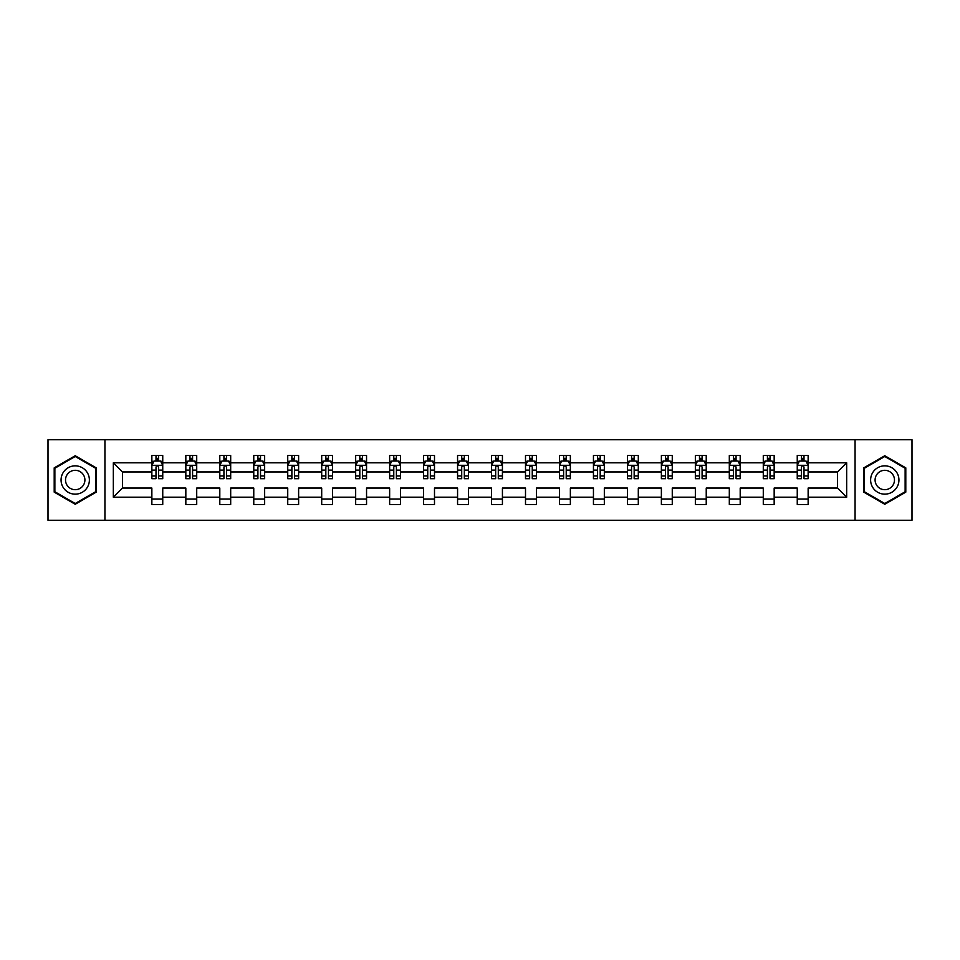<?xml version="1.0" encoding="UTF-8"?>
<svg xmlns="http://www.w3.org/2000/svg" width="960" height="960" viewBox="0 0 960 960"><rect width="100%" height="100%" fill="white"/><g stroke="black" fill="none" stroke-linecap="round" stroke-linejoin="round"><path stroke-width="1.44" d="M855.06 520.284L912 520.284L912 439.716L855.06 439.716L855.06 520.284L104.94 520.284L104.94 439.716L48 439.716L48 520.284L104.94 520.284M808.14 497.196L808.14 488.052L837.528 488.052L846.672 497.196L808.14 497.196L808.14 504.492L797.256 504.492L797.256 497.196L774.168 497.196L774.168 504.492L763.284 504.492L763.284 497.196L740.196 497.196L740.196 504.492L729.312 504.492L729.312 497.196L706.236 497.196L706.236 504.492L695.352 504.492L695.352 497.196L672.264 497.196L672.264 504.492L661.38 504.492L661.38 497.196L638.304 497.196L638.304 504.492L627.408 504.492L627.408 497.196L604.332 497.196L604.332 504.492L593.448 504.492L593.448 497.196L570.36 497.196L570.36 504.492L559.476 504.492L559.476 497.196L536.4 497.196L536.4 504.492L525.504 504.492L525.504 497.196L502.428 497.196L502.428 504.492L491.544 504.492L491.544 497.196L468.456 497.196L468.456 504.492L457.572 504.492L457.572 497.196L434.496 497.196L434.496 504.492L423.6 504.492L423.6 497.196L400.524 497.196L400.524 504.492L389.64 504.492L389.64 497.196L366.552 497.196L366.552 504.492L355.668 504.492L355.668 497.196L332.592 497.196L332.592 504.492L321.696 504.492L321.696 497.196L298.62 497.196L298.62 504.492L287.736 504.492L287.736 497.196L264.648 497.196L264.648 504.492L253.764 504.492L253.764 497.196L230.688 497.196L230.688 504.492L219.804 504.492L219.804 497.196L196.716 497.196L196.716 504.492L185.832 504.492L185.832 497.196L162.744 497.196L162.744 504.492L151.86 504.492L151.86 497.196L113.328 497.196L113.328 462.804L151.86 462.804L151.86 455.508L162.744 455.508L162.744 462.804L185.832 462.804L185.832 455.508L196.716 455.508L196.716 462.804L219.804 462.804L219.804 455.508L230.688 455.508L230.688 462.804L253.764 462.804L253.764 455.508L264.648 455.508L264.648 462.804L287.736 462.804L287.736 455.508L298.62 455.508L298.62 462.804L321.696 462.804L321.696 455.508L332.592 455.508L332.592 462.804L355.668 462.804L355.668 455.508L366.552 455.508L366.552 462.804L389.64 462.804L389.64 455.508L400.524 455.508L400.524 462.804L423.6 462.804L423.6 455.508L434.496 455.508L434.496 462.804L457.572 462.804L457.572 455.508L468.456 455.508L468.456 462.804L491.544 462.804L491.544 455.508L502.428 455.508L502.428 462.804L525.504 462.804L525.504 455.508L536.4 455.508L536.4 462.804L559.476 462.804L559.476 455.508L570.36 455.508L570.36 462.804L593.448 462.804L593.448 455.508L604.332 455.508L604.332 462.804L627.408 462.804L627.408 455.508L638.304 455.508L638.304 462.804L661.38 462.804L661.38 455.508L672.264 455.508L672.264 462.804L695.352 462.804L695.352 455.508L706.236 455.508L706.236 462.804L729.312 462.804L729.312 455.508L740.196 455.508L740.196 462.804L763.284 462.804L763.284 455.508L774.168 455.508L774.168 462.804L797.256 462.804L797.256 455.508L808.14 455.508L808.14 462.804L846.672 462.804L846.672 497.196M855.06 439.716L104.94 439.716M797.256 462.804L797.256 471.948L774.168 471.948L774.168 462.804M774.168 497.196L774.168 488.052L797.256 488.052L797.256 497.196M763.284 462.804L763.284 471.948L740.196 471.948L740.196 462.804M740.196 497.196L740.196 488.052L763.284 488.052L763.284 497.196M729.312 462.804L729.312 471.948L706.236 471.948L706.236 462.804M706.236 497.196L706.236 488.052L729.312 488.052L729.312 497.196M695.352 462.804L695.352 471.948L672.264 471.948L672.264 462.804M672.264 497.196L672.264 488.052L695.352 488.052L695.352 497.196M661.38 462.804L661.38 471.948L638.304 471.948L638.304 462.804M638.304 497.196L638.304 488.052L661.38 488.052L661.38 497.196M627.408 462.804L627.408 471.948L604.332 471.948L604.332 462.804M604.332 497.196L604.332 488.052L627.408 488.052L627.408 497.196M593.448 462.804L593.448 471.948L570.36 471.948L570.36 462.804M570.36 497.196L570.36 488.052L593.448 488.052L593.448 497.196M559.476 462.804L559.476 471.948L536.4 471.948L536.4 462.804M536.4 497.196L536.4 488.052L559.476 488.052L559.476 497.196M525.504 462.804L525.504 471.948L502.428 471.948L502.428 462.804M502.428 497.196L502.428 488.052L525.504 488.052L525.504 497.196M491.544 462.804L491.544 471.948L468.456 471.948L468.456 462.804M468.456 497.196L468.456 488.052L491.544 488.052L491.544 497.196M457.572 462.804L457.572 471.948L434.496 471.948L434.496 462.804M434.496 497.196L434.496 488.052L457.572 488.052L457.572 497.196M423.6 462.804L423.6 471.948L400.524 471.948L400.524 462.804M400.524 497.196L400.524 488.052L423.6 488.052L423.6 497.196M389.64 462.804L389.64 471.948L366.552 471.948L366.552 462.804M366.552 497.196L366.552 488.052L389.64 488.052L389.64 497.196M355.668 462.804L355.668 471.948L332.592 471.948L332.592 462.804M332.592 497.196L332.592 488.052L355.668 488.052L355.668 497.196M321.696 462.804L321.696 471.948L298.62 471.948L298.62 462.804M298.62 497.196L298.62 488.052L321.696 488.052L321.696 497.196M287.736 462.804L287.736 471.948L264.648 471.948L264.648 462.804M264.648 497.196L264.648 488.052L287.736 488.052L287.736 497.196M253.764 462.804L253.764 471.948L230.688 471.948L230.688 462.804M230.688 497.196L230.688 488.052L253.764 488.052L253.764 497.196M219.804 462.804L219.804 471.948L196.716 471.948L196.716 462.804M196.716 497.196L196.716 488.052L219.804 488.052L219.804 497.196M185.832 462.804L185.832 471.948L162.744 471.948L162.744 462.804M162.744 497.196L162.744 488.052L185.832 488.052L185.832 497.196M151.86 462.804L151.86 471.948L122.472 471.948L122.472 488.052L151.86 488.052L151.86 497.196M113.328 462.804L122.472 471.948M837.528 488.052L837.528 471.948L808.14 471.948L808.14 462.804M801.384 460.944L804 460.944M767.424 460.944L770.028 460.944M733.452 460.944L736.068 460.944M699.48 460.944L702.096 460.944M665.52 460.944L668.124 460.944M631.548 460.944L634.164 460.944M597.576 460.944L600.192 460.944M563.616 460.944L566.22 460.944M529.644 460.944L532.26 460.944M495.672 460.944L498.288 460.944M461.712 460.944L464.328 460.944M427.74 460.944L430.356 460.944M393.78 460.944L396.384 460.944M359.808 460.944L362.424 460.944M325.836 460.944L328.452 460.944M291.876 460.944L294.48 460.944M257.904 460.944L260.52 460.944M223.932 460.944L226.548 460.944M189.972 460.944L192.576 460.944M156 460.944L158.616 460.944M151.86 499.056L162.744 499.056M185.832 499.056L196.716 499.056M219.804 499.056L230.688 499.056M253.764 499.056L264.648 499.056M287.736 499.056L298.62 499.056M321.696 499.056L332.592 499.056M355.668 499.056L366.552 499.056M389.64 499.056L400.524 499.056M423.6 499.056L434.496 499.056M457.572 499.056L468.456 499.056M491.544 499.056L502.428 499.056M525.504 499.056L536.4 499.056M559.476 499.056L570.36 499.056M593.448 499.056L604.332 499.056M627.408 499.056L638.304 499.056M661.38 499.056L672.264 499.056M695.352 499.056L706.236 499.056M729.312 499.056L740.196 499.056M763.284 499.056L774.168 499.056M797.256 499.056L808.14 499.056M122.472 488.052L113.328 497.196M846.672 462.804L837.528 471.948M96.228 467.868L75.216 455.736L54.204 467.868L54.204 492.132L75.216 504.264L96.228 492.132L96.228 467.868M863.772 467.868L863.772 492.132L884.784 504.264L905.796 492.132L905.796 467.868L884.784 455.736L863.772 467.868M158.616 458.34L156 458.34M153.912 461.316L151.86 461.316L151.86 455.508L156 455.508L156 461.052M151.86 475.968L151.86 478.692L156 478.692L156 475.968L151.86 475.968L151.86 471.948M162.744 471.948L162.744 478.692L158.616 478.692L158.616 467.04C157.74 465.372 156.876 465.372 156 467.04L156 475.968M160.704 461.316L162.744 461.316L162.744 455.508L158.616 455.508L158.616 461.052M162.744 465.408L160.572 461.052L154.044 461.052L151.86 465.408M192.576 458.34L189.972 458.34M187.872 461.316L185.832 461.316L185.832 455.508L189.972 455.508L189.972 461.052M185.832 475.968L185.832 478.692L189.972 478.692L189.972 475.968L185.832 475.968L185.832 471.948M196.716 471.948L196.716 478.692L192.576 478.692L192.576 467.04C191.712 465.372 190.836 465.372 189.972 467.04L189.972 475.968M194.676 461.316L196.716 461.316L196.716 455.508L192.576 455.508L192.576 461.052M196.716 465.408L194.544 461.052L188.004 461.052L185.832 465.408M226.548 458.34L223.932 458.34M221.844 461.316L219.804 461.316L219.804 455.508L223.932 455.508L223.932 461.052M219.804 475.968L219.804 478.692L223.932 478.692L223.932 475.968L219.804 475.968L219.804 471.948M230.688 471.948L230.688 478.692L226.548 478.692L226.548 467.04C225.684 465.372 224.808 465.372 223.932 467.04L223.932 475.968M228.636 461.316L230.688 461.316L230.688 455.508L226.548 455.508L226.548 461.052M230.688 465.408L228.504 461.052L221.976 461.052L219.804 465.408M62.964 472.92A14.148 14.148 0 0 0 68.136 492.252A14.148 14.148 0 0 0 87.48 487.08A14.148 14.148 0 0 0 82.296 467.748A14.148 14.148 0 0 0 62.964 472.92M66.828 475.152A9.684 9.684 0 0 0 70.368 488.388A9.684 9.684 0 0 0 83.604 484.848A9.684 9.684 0 0 0 80.064 471.612A9.684 9.684 0 0 0 66.828 475.152M95.58 468.24L95.58 491.76L75.216 503.508L54.864 491.76L54.864 468.24L75.216 456.492L95.58 468.24M872.52 472.92A14.148 14.148 0 0 0 877.704 492.252A14.148 14.148 0 0 0 897.036 487.08A14.148 14.148 0 0 0 891.864 467.748A14.148 14.148 0 0 0 872.52 472.92M876.396 475.152A9.684 9.684 0 0 0 879.936 488.388A9.684 9.684 0 0 0 893.172 484.848A9.684 9.684 0 0 0 889.632 471.612A9.684 9.684 0 0 0 876.396 475.152M905.136 468.24L905.136 491.76L884.784 503.508L864.42 491.76L864.42 468.24L884.784 456.492L905.136 468.24M260.52 458.34L257.904 458.34M255.816 461.316L253.764 461.316L253.764 455.508L257.904 455.508L257.904 461.052M253.764 475.968L253.764 478.692L257.904 478.692L257.904 475.968L253.764 475.968L253.764 471.948M264.648 471.948L264.648 478.692L260.52 478.692L260.52 467.04C259.644 465.372 258.78 465.372 257.904 467.04L257.904 475.968M262.608 461.316L264.648 461.316L264.648 455.508L260.52 455.508L260.52 461.052M264.648 465.408L262.476 461.052L255.948 461.052L253.764 465.408M294.48 458.34L291.876 458.34M289.776 461.316L287.736 461.316L287.736 455.508L291.876 455.508L291.876 461.052M287.736 475.968L287.736 478.692L291.876 478.692L291.876 475.968L287.736 475.968L287.736 471.948M298.62 471.948L298.62 478.692L294.48 478.692L294.48 467.04C293.616 465.372 292.74 465.372 291.876 467.04L291.876 475.968M296.58 461.316L298.62 461.316L298.62 455.508L294.48 455.508L294.48 461.052M298.62 465.408L296.448 461.052L289.908 461.052L287.736 465.408M328.452 458.34L325.836 458.34M323.748 461.316L321.696 461.316L321.696 455.508L325.836 455.508L325.836 461.052M321.696 475.968L321.696 478.692L325.836 478.692L325.836 475.968L321.696 475.968L321.696 471.948M332.592 471.948L332.592 478.692L328.452 478.692L328.452 467.04C327.576 465.372 326.712 465.372 325.836 467.04L325.836 475.968M330.54 461.316L332.592 461.316L332.592 455.508L328.452 455.508L328.452 461.052M332.592 465.408L330.408 461.052L323.88 461.052L321.696 465.408M362.424 458.34L359.808 458.34M357.72 461.316L355.668 461.316L355.668 455.508L359.808 455.508L359.808 461.052M355.668 475.968L355.668 478.692L359.808 478.692L359.808 475.968L355.668 475.968L355.668 471.948M366.552 471.948L366.552 478.692L362.424 478.692L362.424 467.04C361.548 465.372 360.684 465.372 359.808 467.04L359.808 475.968M364.512 461.316L366.552 461.316L366.552 455.508L362.424 455.508L362.424 461.052M366.552 465.408L364.38 461.052L357.852 461.052L355.668 465.408M396.384 458.34L393.78 458.34M391.68 461.316L389.64 461.316L389.64 455.508L393.78 455.508L393.78 461.052M389.64 475.968L389.64 478.692L393.78 478.692L393.78 475.968L389.64 475.968L389.64 471.948M400.524 471.948L400.524 478.692L396.384 478.692L396.384 467.04C395.52 465.372 394.644 465.372 393.78 467.04L393.78 475.968M398.472 461.316L400.524 461.316L400.524 455.508L396.384 455.508L396.384 461.052M400.524 465.408L398.352 461.052L391.812 461.052L389.64 465.408M430.356 458.34L427.74 458.34M425.652 461.316L423.6 461.316L423.6 455.508L427.74 455.508L427.74 461.052M423.6 475.968L423.6 478.692L427.74 478.692L427.74 475.968L423.6 475.968L423.6 471.948M434.496 471.948L434.496 478.692L430.356 478.692L430.356 467.04C429.48 465.372 428.616 465.372 427.74 467.04L427.74 475.968M432.444 461.316L434.496 461.316L434.496 455.508L430.356 455.508L430.356 461.052M434.496 465.408L432.312 461.052L425.784 461.052L423.6 465.408M464.328 458.34L461.712 458.34M459.624 461.316L457.572 461.316L457.572 455.508L461.712 455.508L461.712 461.052M457.572 475.968L457.572 478.692L461.712 478.692L461.712 475.968L457.572 475.968L457.572 471.948M468.456 471.948L468.456 478.692L464.328 478.692L464.328 467.04C463.452 465.372 462.576 465.372 461.712 467.04L461.712 475.968M466.416 461.316L468.456 461.316L468.456 455.508L464.328 455.508L464.328 461.052M468.456 465.408L466.284 461.052L459.744 461.052L457.572 465.408M498.288 458.34L495.672 458.34M493.584 461.316L491.544 461.316L491.544 455.508L495.672 455.508L495.672 461.052M491.544 475.968L491.544 478.692L495.672 478.692L495.672 475.968L491.544 475.968L491.544 471.948M502.428 471.948L502.428 478.692L498.288 478.692L498.288 467.04C497.424 465.372 496.548 465.372 495.672 467.04L495.672 475.968M500.376 461.316L502.428 461.316L502.428 455.508L498.288 455.508L498.288 461.052M502.428 465.408L500.244 461.052L493.716 461.052L491.544 465.408M532.26 458.34L529.644 458.34M527.556 461.316L525.504 461.316L525.504 455.508L529.644 455.508L529.644 461.052M525.504 475.968L525.504 478.692L529.644 478.692L529.644 475.968L525.504 475.968L525.504 471.948M536.4 471.948L536.4 478.692L532.26 478.692L532.26 467.04C531.384 465.372 530.52 465.372 529.644 467.04L529.644 475.968M534.348 461.316L536.4 461.316L536.4 455.508L532.26 455.508L532.26 461.052M536.4 465.408L534.216 461.052L527.688 461.052L525.504 465.408M566.22 458.34L563.616 458.34M561.528 461.316L559.476 461.316L559.476 455.508L563.616 455.508L563.616 461.052M559.476 475.968L559.476 478.692L563.616 478.692L563.616 475.968L559.476 475.968L559.476 471.948M570.36 471.948L570.36 478.692L566.22 478.692L566.22 467.04C565.356 465.372 564.48 465.372 563.616 467.04L563.616 475.968M568.32 461.316L570.36 461.316L570.36 455.508L566.22 455.508L566.22 461.052M570.36 465.408L568.188 461.052L561.648 461.052L559.476 465.408M600.192 458.34L597.576 458.34M595.488 461.316L593.448 461.316L593.448 455.508L597.576 455.508L597.576 461.052M593.448 475.968L593.448 478.692L597.576 478.692L597.576 475.968L593.448 475.968L593.448 471.948M604.332 471.948L604.332 478.692L600.192 478.692L600.192 467.04C599.328 465.372 598.452 465.372 597.576 467.04L597.576 475.968M602.28 461.316L604.332 461.316L604.332 455.508L600.192 455.508L600.192 461.052M604.332 465.408L602.148 461.052L595.62 461.052L593.448 465.408M634.164 458.34L631.548 458.34M629.46 461.316L627.408 461.316L627.408 455.508L631.548 455.508L631.548 461.052M627.408 475.968L627.408 478.692L631.548 478.692L631.548 475.968L627.408 475.968L627.408 471.948M638.304 471.948L638.304 478.692L634.164 478.692L634.164 467.04C633.288 465.372 632.424 465.372 631.548 467.04L631.548 475.968M636.252 461.316L638.304 461.316L638.304 455.508L634.164 455.508L634.164 461.052M638.304 465.408L636.12 461.052L629.592 461.052L627.408 465.408M668.124 458.34L665.52 458.34M663.42 461.316L661.38 461.316L661.38 455.508L665.52 455.508L665.52 461.052M661.38 475.968L661.38 478.692L665.52 478.692L665.52 475.968L661.38 475.968L661.38 471.948M672.264 471.948L672.264 478.692L668.124 478.692L668.124 467.04C667.26 465.372 666.384 465.372 665.52 467.04L665.52 475.968M670.224 461.316L672.264 461.316L672.264 455.508L668.124 455.508L668.124 461.052M672.264 465.408L670.092 461.052L663.552 461.052L661.38 465.408M702.096 458.34L699.48 458.34M697.392 461.316L695.352 461.316L695.352 455.508L699.48 455.508L699.48 461.052M695.352 475.968L695.352 478.692L699.48 478.692L699.48 475.968L695.352 475.968L695.352 471.948M706.236 471.948L706.236 478.692L702.096 478.692L702.096 467.04C701.232 465.372 700.356 465.372 699.48 467.04L699.48 475.968M704.184 461.316L706.236 461.316L706.236 455.508L702.096 455.508L702.096 461.052M706.236 465.408L704.052 461.052L697.524 461.052L695.352 465.408M736.068 458.34L733.452 458.34M731.364 461.316L729.312 461.316L729.312 455.508L733.452 455.508L733.452 461.052M729.312 475.968L729.312 478.692L733.452 478.692L733.452 475.968L729.312 475.968L729.312 471.948M740.196 471.948L740.196 478.692L736.068 478.692L736.068 467.04C735.192 465.372 734.328 465.372 733.452 467.04L733.452 475.968M738.156 461.316L740.196 461.316L740.196 455.508L736.068 455.508L736.068 461.052M740.196 465.408L738.024 461.052L731.496 461.052L729.312 465.408M770.028 458.34L767.424 458.34M765.324 461.316L763.284 461.316L763.284 455.508L767.424 455.508L767.424 461.052M763.284 475.968L763.284 478.692L767.424 478.692L767.424 475.968L763.284 475.968L763.284 471.948M774.168 471.948L774.168 478.692L770.028 478.692L770.028 467.04C769.164 465.372 768.288 465.372 767.424 467.04L767.424 475.968M772.128 461.316L774.168 461.316L774.168 455.508L770.028 455.508L770.028 461.052M774.168 465.408L771.996 461.052L765.456 461.052L763.284 465.408M804 458.34L801.384 458.34M799.296 461.316L797.244 461.316L797.244 455.508L801.384 455.508L801.384 461.052M797.244 475.968L797.244 478.692L801.384 478.692L801.384 475.968L797.244 475.968L797.244 471.948M808.14 471.948L808.14 478.692L804 478.692L804 467.04C803.136 465.372 802.26 465.372 801.384 467.04L801.384 475.968M806.088 461.316L808.14 461.316L808.14 455.508L804 455.508L804 461.052M808.14 465.408L805.956 461.052L799.428 461.052L797.244 465.408M162.696 465.3L151.92 465.3M162.744 475.968L158.616 475.968M156 470.124L151.86 470.124M162.744 470.124L158.616 470.124M158.616 459.72L156 459.72M196.668 465.3L185.88 465.3M196.716 475.968L192.576 475.968M189.972 470.124L185.832 470.124M196.716 470.124L192.576 470.124M192.576 459.72L189.972 459.72M230.628 465.3L219.852 465.3M230.688 475.968L226.548 475.968M223.932 470.124L219.804 470.124M230.688 470.124L226.548 470.124M226.548 459.72L223.932 459.72M264.6 465.3L253.824 465.3M264.648 475.968L260.52 475.968M257.904 470.124L253.764 470.124M264.648 470.124L260.52 470.124M260.52 459.72L257.904 459.72M298.572 465.3L287.784 465.3M298.62 475.968L294.48 475.968M291.876 470.124L287.736 470.124M298.62 470.124L294.48 470.124M294.48 459.72L291.876 459.72M332.532 465.3L321.756 465.3M332.592 475.968L328.452 475.968M325.836 470.124L321.696 470.124M332.592 470.124L328.452 470.124M328.452 459.72L325.836 459.72M366.504 465.3L355.728 465.3M366.552 475.968L362.424 475.968M359.808 470.124L355.668 470.124M366.552 470.124L362.424 470.124M362.424 459.72L359.808 459.72M400.464 465.3L389.688 465.3M400.524 475.968L396.384 475.968M393.78 470.124L389.64 470.124M400.524 470.124L396.384 470.124M396.384 459.72L393.78 459.72M434.436 465.3L423.66 465.3M434.496 475.968L430.356 475.968M427.74 470.124L423.6 470.124M434.496 470.124L430.356 470.124M430.356 459.72L427.74 459.72M468.408 465.3L457.632 465.3M468.456 475.968L464.328 475.968M461.712 470.124L457.572 470.124M468.456 470.124L464.328 470.124M464.328 459.72L461.712 459.72M502.368 465.3L491.592 465.3M502.428 475.968L498.288 475.968M495.672 470.124L491.544 470.124M502.428 470.124L498.288 470.124M498.288 459.72L495.672 459.72M536.34 465.3L525.564 465.3M536.4 475.968L532.26 475.968M529.644 470.124L525.504 470.124M536.4 470.124L532.26 470.124M532.26 459.72L529.644 459.72M570.312 465.3L559.536 465.3M570.36 475.968L566.22 475.968M563.616 470.124L559.476 470.124M570.36 470.124L566.22 470.124M566.22 459.72L563.616 459.72M604.272 465.3L593.496 465.3M604.332 475.968L600.192 475.968M597.576 470.124L593.448 470.124M604.332 470.124L600.192 470.124M600.192 459.72L597.576 459.72M638.244 465.3L627.468 465.3M638.304 475.968L634.164 475.968M631.548 470.124L627.408 470.124M638.304 470.124L634.164 470.124M634.164 459.72L631.548 459.72M672.216 465.3L661.428 465.3M672.264 475.968L668.124 475.968M665.52 470.124L661.38 470.124M672.264 470.124L668.124 470.124M668.124 459.72L665.52 459.72M706.176 465.3L695.4 465.3M706.236 475.968L702.096 475.968M699.48 470.124L695.352 470.124M706.236 470.124L702.096 470.124M702.096 459.72L699.48 459.72M740.148 465.3L729.372 465.3M740.196 475.968L736.068 475.968M733.452 470.124L729.312 470.124M740.196 470.124L736.068 470.124M736.068 459.72L733.452 459.72M774.12 465.3L763.332 465.3M774.168 475.968L770.028 475.968M767.424 470.124L763.284 470.124M774.168 470.124L770.028 470.124M770.028 459.72L767.424 459.72M808.08 465.3L797.304 465.3M808.14 475.968L804 475.968M801.384 470.124L797.244 470.124M808.14 470.124L804 470.124M804 459.72L801.384 459.72"/></g></svg>
